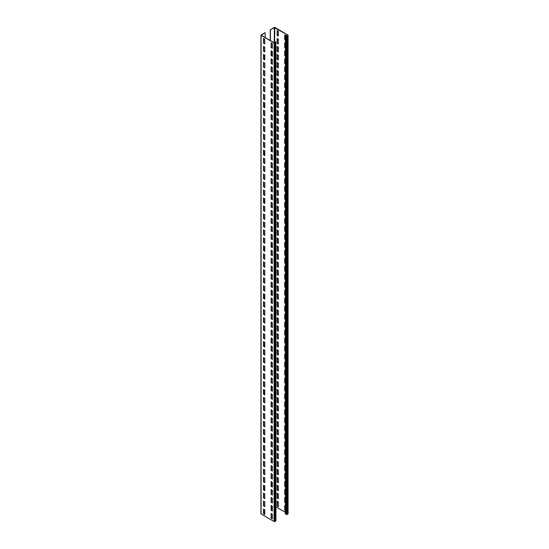 <?xml version="1.0" encoding="UTF-8"?>
<svg xmlns="http://www.w3.org/2000/svg" width="549" height="549" viewBox="0 0 549 549"><rect width="100%" height="100%" fill="white"/><g stroke="black" fill="none" stroke-linecap="round" stroke-linejoin="round"><path stroke-width="0.82" d="M264.762 511.695L263.726 512.299M275.914 42.204L275.914 520.829L274.088 521.55L260.926 513.809L260.926 35.191L264.968 32.714L261.303 35.308L274.294 42.808L275.625 42.204L274.912 41.491L275.914 42.204L274.088 42.925L260.926 35.191M264.762 39.137L263.513 38.416L263.513 43.206L264.762 43.92L264.762 39.137M264.762 47.111L263.513 46.397L263.513 51.181L264.762 51.901L264.762 47.111M264.762 55.092L263.513 54.372L263.513 59.162L264.762 59.875L264.762 55.092M264.762 63.066L263.513 62.353L263.513 67.136L264.762 67.856L264.762 63.066M264.762 71.047L263.513 70.327L263.513 75.11L264.762 75.831L264.762 71.047M264.762 79.022L263.513 78.301L263.513 83.091L264.762 83.805L264.762 79.022M264.762 86.996L263.513 86.282L263.513 91.065L264.762 91.786L264.762 86.996M264.762 94.977L263.513 94.256L263.513 99.046L264.762 99.76L264.762 94.977M264.762 102.951L263.513 102.238L263.513 107.021L264.762 107.741L264.762 102.951M264.762 110.932L263.513 110.212L263.513 114.995L264.762 115.715L264.762 110.932M264.762 118.907L263.513 118.186L263.513 122.976L264.762 123.697L264.762 118.907M264.762 126.881L263.513 126.167L263.513 130.95L264.762 131.671L264.762 126.881M264.762 134.862L263.513 134.141L263.513 138.931L264.762 139.645L264.762 134.862M264.762 142.836L263.513 142.122L263.513 146.906L264.762 147.626L264.762 142.836M264.762 150.817L263.513 150.097L263.513 154.887L264.762 155.6L264.762 150.817M264.762 158.791L263.513 158.078L263.513 162.861L264.762 163.581L264.762 158.791M264.762 166.772L263.513 166.052L263.513 170.835L264.762 171.556L264.762 166.772M264.762 174.747L263.513 174.026L263.513 178.816L264.762 179.53L264.762 174.747M264.762 182.721L263.513 182.007L263.513 186.79L264.762 187.511L264.762 182.721M264.762 190.702L263.513 189.981L263.513 194.771L264.762 195.485L264.762 190.702M264.762 198.676L263.513 197.963L263.513 202.746L264.762 203.466L264.762 198.676M264.762 206.657L263.513 205.937L263.513 210.72L264.762 211.44L264.762 206.657M264.762 214.632L263.513 213.911L263.513 218.701L264.762 219.422L264.762 214.632M264.762 222.606L263.513 221.892L263.513 226.675L264.762 227.396L264.762 222.606M264.762 230.587L263.513 229.866L263.513 234.656L264.762 235.37L264.762 230.587M264.762 238.561L263.513 237.847L263.513 242.631L264.762 243.351L264.762 238.561M264.762 246.542L263.513 245.822L263.513 250.612L264.762 251.325L264.762 246.542M264.762 254.516L263.513 253.803L263.513 258.586L264.762 259.306L264.762 254.516M264.762 262.497L263.513 261.777L263.513 266.56L264.762 267.281L264.762 262.497M264.762 270.472L263.513 269.751L263.513 274.541L264.762 275.255L264.762 270.472M264.762 278.446L263.513 277.732L263.513 282.515L264.762 283.236L264.762 278.446M264.762 286.427L263.513 285.706L263.513 290.496L264.762 291.21L264.762 286.427M264.762 294.401L263.513 293.688L263.513 298.471L264.762 299.191L264.762 294.401M264.762 302.382L263.513 301.662L263.513 306.445L264.762 307.166L264.762 302.382M264.762 310.357L263.513 309.636L263.513 314.426L264.762 315.147L264.762 310.357M264.762 318.331L263.513 317.617L263.513 322.4L264.762 323.121L264.762 318.331M264.762 326.312L263.513 325.591L263.513 330.381L264.762 331.095L264.762 326.312M264.762 334.286L263.513 333.572L263.513 338.356L264.762 339.076L264.762 334.286M264.762 342.267L263.513 341.547L263.513 346.337L264.762 347.05L264.762 342.267M264.762 350.241L263.513 349.528L263.513 354.311L264.762 355.031L264.762 350.241M264.762 358.223L263.513 357.502L263.513 362.285L264.762 363.006L264.762 358.223M264.762 366.197L263.513 365.476L263.513 370.266L264.762 370.98L264.762 366.197M264.762 374.171L263.513 373.457L263.513 378.24L264.762 378.961L264.762 374.171M264.762 382.152L263.513 381.431L263.513 386.221L264.762 386.935L264.762 382.152M264.762 390.126L263.513 389.413L263.513 394.196L264.762 394.916L264.762 390.126M264.762 398.107L263.513 397.387L263.513 402.17L264.762 402.891L264.762 398.107M264.762 406.082L263.513 405.361L263.513 410.151L264.762 410.865L264.762 406.082M264.762 414.056L263.513 413.342L263.513 418.125L264.762 418.846L264.762 414.056M264.762 422.037L263.513 421.316L263.513 426.106L264.762 426.82L264.762 422.037M264.762 430.011L263.513 429.297L263.513 434.081L264.762 434.801L264.762 430.011M264.762 437.992L263.513 437.272L263.513 442.062L264.762 442.775L264.762 437.992M264.762 445.966L263.513 445.253L263.513 450.036L264.762 450.756L264.762 445.966M264.762 453.948L263.513 453.227L263.513 458.01L264.762 458.731L264.762 453.948M264.762 461.922L263.513 461.201L263.513 465.991L264.762 466.705L264.762 461.922M264.762 469.896L263.513 469.182L263.513 473.965L264.762 474.686L264.762 469.896M264.762 477.877L263.513 477.156L263.513 481.947L264.762 482.66L264.762 477.877M264.762 485.851L263.513 485.138L263.513 489.921L264.762 490.641L264.762 485.851M264.762 493.832L263.513 493.112L263.513 497.895L264.762 498.616L264.762 493.832M264.762 501.807L263.513 501.086L263.513 505.876L264.762 506.59L264.762 501.807M264.762 509.781L263.513 509.067L263.513 513.85L264.762 514.571L264.762 509.781M272.359 43.522L271.117 42.808L271.117 47.591L272.359 48.312L272.359 43.522M272.359 51.503L271.117 50.782L271.117 55.566L272.359 56.286L272.359 51.503M272.359 59.477L271.117 58.757L271.117 63.547L272.359 64.267L272.359 59.477M272.359 67.452L271.117 66.738L271.117 71.521L272.359 72.242L272.359 67.452M272.359 75.433L271.117 74.712L271.117 79.502L272.359 80.216L272.359 75.433M272.359 83.407L271.117 82.693L271.117 87.476L272.359 88.197L272.359 83.407M272.359 91.388L271.117 90.667L271.117 95.457L272.359 96.171L272.359 91.388M272.359 99.362L271.117 98.648L271.117 103.432L272.359 104.152L272.359 99.362M272.359 107.343L271.117 106.623L271.117 111.406L272.359 112.126L272.359 107.343M272.359 115.317L271.117 114.597L271.117 119.387L272.359 120.101L272.359 115.317M272.359 123.292L271.117 122.578L271.117 127.361L272.359 128.082L272.359 123.292M272.359 131.273L271.117 130.552L271.117 135.342L272.359 136.056L272.359 131.273M272.359 139.247L271.117 138.533L271.117 143.316L272.359 144.037L272.359 139.247M272.359 147.228L271.117 146.508L271.117 151.291L272.359 152.011L272.359 147.228M272.359 155.202L271.117 154.482L271.117 159.272L272.359 159.992L272.359 155.202M272.359 163.177L271.117 162.463L271.117 167.246L272.359 167.967L272.359 163.177M272.359 171.158L271.117 170.437L271.117 175.227L272.359 175.941L272.359 171.158M272.359 179.132L271.117 178.418L271.117 183.201L272.359 183.922L272.359 179.132M272.359 187.113L271.117 186.392L271.117 191.182L272.359 191.896L272.359 187.113M272.359 195.087L271.117 194.373L271.117 199.157L272.359 199.877L272.359 195.087M272.359 203.068L271.117 202.348L271.117 207.131L272.359 207.851L272.359 203.068M272.359 211.042L271.117 210.322L271.117 215.112L272.359 215.826L272.359 211.042M272.359 219.017L271.117 218.303L271.117 223.086L272.359 223.807L272.359 219.017M272.359 226.998L271.117 226.277L271.117 231.067L272.359 231.781L272.359 226.998M272.359 234.972L271.117 234.258L271.117 239.041L272.359 239.762L272.359 234.972M272.359 242.953L271.117 242.233L271.117 247.016L272.359 247.736L272.359 242.953M272.359 250.927L271.117 250.207L271.117 254.997L272.359 255.71L272.359 250.927M272.359 258.902L271.117 258.188L271.117 262.971L272.359 263.692L272.359 258.902M272.359 266.883L271.117 266.162L271.117 270.952L272.359 271.666L272.359 266.883M272.359 274.857L271.117 274.143L271.117 278.926L272.359 279.647L272.359 274.857M272.359 282.838L271.117 282.117L271.117 286.907L272.359 287.621L272.359 282.838M272.359 290.812L271.117 290.098L271.117 294.882L272.359 295.602L272.359 290.812M272.359 298.793L271.117 298.073L271.117 302.856L272.359 303.576L272.359 298.793M272.359 306.767L271.117 306.047L271.117 310.837L272.359 311.551L272.359 306.767M272.359 314.742L271.117 314.028L271.117 318.811L272.359 319.532L272.359 314.742M272.359 322.723L271.117 322.002L271.117 326.792L272.359 327.506L272.359 322.723M272.359 330.697L271.117 329.983L271.117 334.766L272.359 335.487L272.359 330.697M272.359 338.678L271.117 337.958L271.117 342.741L272.359 343.461L272.359 338.678M272.359 346.652L271.117 345.932L271.117 350.722L272.359 351.435L272.359 346.652M272.359 354.627L271.117 353.913L271.117 358.696L272.359 359.417L272.359 354.627M272.359 362.608L271.117 361.887L271.117 366.677L272.359 367.391L272.359 362.608M272.359 370.582L271.117 369.868L271.117 374.651L272.359 375.372L272.359 370.582M272.359 378.563L271.117 377.842L271.117 382.632L272.359 383.346L272.359 378.563M272.359 386.537L271.117 385.817L271.117 390.607L272.359 391.327L272.359 386.537M272.359 394.518L271.117 393.798L271.117 398.581L272.359 399.301L272.359 394.518M272.359 402.492L271.117 401.772L271.117 406.562L272.359 407.276L272.359 402.492M272.359 410.467L271.117 409.753L271.117 414.536L272.359 415.257L272.359 410.467M272.359 418.448L271.117 417.727L271.117 422.517L272.359 423.231L272.359 418.448M272.359 426.422L271.117 425.708L271.117 430.491L272.359 431.212L272.359 426.422M272.359 434.403L271.117 433.683L271.117 438.466L272.359 439.186L272.359 434.403M272.359 442.377L271.117 441.657L271.117 446.447L272.359 447.161L272.359 442.377M272.359 450.352L271.117 449.638L271.117 454.421L272.359 455.142L272.359 450.352M272.359 458.333L271.117 457.612L271.117 462.402L272.359 463.116L272.359 458.333M272.359 466.307L271.117 465.593L271.117 470.376L272.359 471.097L272.359 466.307M272.359 474.288L271.117 473.567L271.117 478.357L272.359 479.071L272.359 474.288M272.359 482.262L271.117 481.542L271.117 486.332L272.359 487.052L272.359 482.262M272.359 490.243L271.117 489.523L271.117 494.306L272.359 495.026L272.359 490.243M272.359 498.218L271.117 497.497L271.117 502.287L272.359 503.001L272.359 498.218M272.359 506.192L271.117 505.478L271.117 510.261L272.359 510.982L272.359 506.192M272.359 514.173L271.117 513.452L271.117 518.242L272.359 518.956L272.359 514.173M265.174 37.538L265.174 32.837M270.424 40.571L270.424 29.804L274.294 27.567L287.697 35.067L286.866 35.788L285.418 35.424L286.242 35.905L288.074 35.191L274.912 27.45L274.088 27.45L270.424 29.804M271.323 507.907L272.359 507.31M270.218 40.454L270.218 29.68M285.418 35.424L285.418 514.049L287.072 514.53L288.074 513.809L288.074 35.191M275.914 506.892L285.418 512.375M278.37 31.279L277.128 30.559L277.128 35.349L278.37 36.062L278.37 31.279M278.37 39.254L277.128 38.54L277.128 43.323L278.37 44.044L278.37 39.254M278.37 47.235L277.128 46.514L277.128 51.304L278.37 52.018L278.37 47.235M278.37 55.209L277.128 54.495L277.128 59.278L278.37 59.999L278.37 55.209M278.37 63.19L277.128 62.469L277.128 67.252L278.37 67.973L278.37 63.19M278.37 71.164L277.128 70.444L277.128 75.234L278.37 75.947L278.37 71.164M278.37 79.138L277.128 78.425L277.128 83.208L278.37 83.928L278.37 79.138M278.37 87.119L277.128 86.399L277.128 91.189L278.37 91.903L278.37 87.119M278.37 95.094L277.128 94.38L277.128 99.163L278.37 99.884L278.37 95.094M278.37 103.075L277.128 102.354L277.128 107.144L278.37 107.858L278.37 103.075M278.37 111.049L277.128 110.328L277.128 115.118L278.37 115.839L278.37 111.049M278.37 119.03L277.128 118.31L277.128 123.093L278.37 123.813L278.37 119.03M278.37 127.004L277.128 126.284L277.128 131.074L278.37 131.787L278.37 127.004M278.37 134.979L277.128 134.265L277.128 139.048L278.37 139.769L278.37 134.979M278.37 142.96L277.128 142.239L277.128 147.029L278.37 147.743L278.37 142.96M278.37 150.934L277.128 150.22L277.128 155.003L278.37 155.724L278.37 150.934M278.37 158.915L277.128 158.194L277.128 162.978L278.37 163.698L278.37 158.915M278.37 166.889L277.128 166.169L277.128 170.959L278.37 171.672L278.37 166.889M278.37 174.863L277.128 174.15L277.128 178.933L278.37 179.653L278.37 174.863M278.37 182.844L277.128 182.124L277.128 186.914L278.37 187.628L278.37 182.844M278.37 190.819L277.128 190.105L277.128 194.888L278.37 195.609L278.37 190.819M278.37 198.8L277.128 198.079L277.128 202.869L278.37 203.583L278.37 198.8M278.37 206.774L277.128 206.053L277.128 210.843L278.37 211.564L278.37 206.774M278.37 214.755L277.128 214.035L277.128 218.818L278.37 219.538L278.37 214.755M278.37 222.729L277.128 222.009L277.128 226.799L278.37 227.512L278.37 222.729M278.37 230.704L277.128 229.99L277.128 234.773L278.37 235.494L278.37 230.704M278.37 238.685L277.128 237.964L277.128 242.754L278.37 243.468L278.37 238.685M278.37 246.659L277.128 245.945L277.128 250.728L278.37 251.449L278.37 246.659M278.37 254.64L277.128 253.919L277.128 258.703L278.37 259.423L278.37 254.64M278.37 262.614L277.128 261.894L277.128 266.684L278.37 267.397L278.37 262.614M278.37 270.588L277.128 269.875L277.128 274.658L278.37 275.378L278.37 270.588M278.37 278.569L277.128 277.849L277.128 282.639L278.37 283.353L278.37 278.569M278.37 286.544L277.128 285.83L277.128 290.613L278.37 291.334L278.37 286.544M278.37 294.525L277.128 293.804L277.128 298.594L278.37 299.308L278.37 294.525M278.37 302.499L277.128 301.778L277.128 306.568L278.37 307.289L278.37 302.499M278.37 310.48L277.128 309.76L277.128 314.543L278.37 315.263L278.37 310.48M278.37 318.454L277.128 317.734L277.128 322.524L278.37 323.237L278.37 318.454M278.37 326.429L277.128 325.715L277.128 330.498L278.37 331.219L278.37 326.429M278.37 334.41L277.128 333.689L277.128 338.479L278.37 339.193L278.37 334.41M278.37 342.384L277.128 341.67L277.128 346.453L278.37 347.174L278.37 342.384M278.37 350.365L277.128 349.644L277.128 354.428L278.37 355.148L278.37 350.365M278.37 358.339L277.128 357.619L277.128 362.409L278.37 363.122L278.37 358.339M278.37 366.313L277.128 365.6L277.128 370.383L278.37 371.103L278.37 366.313M278.37 374.294L277.128 373.574L277.128 378.364L278.37 379.078L278.37 374.294M278.37 382.269L277.128 381.555L277.128 386.338L278.37 387.059L278.37 382.269M278.37 390.25L277.128 389.529L277.128 394.312L278.37 395.033L278.37 390.25M278.37 398.224L277.128 397.503L277.128 402.293L278.37 403.014L278.37 398.224M278.37 406.198L277.128 405.485L277.128 410.268L278.37 410.988L278.37 406.198M278.37 414.179L277.128 413.459L277.128 418.249L278.37 418.962L278.37 414.179M278.37 422.154L277.128 421.44L277.128 426.223L278.37 426.944L278.37 422.154M278.37 430.135L277.128 429.414L277.128 434.204L278.37 434.918L278.37 430.135M278.37 438.109L277.128 437.395L277.128 442.178L278.37 442.899L278.37 438.109M278.37 446.09L277.128 445.369L277.128 450.153L278.37 450.873L278.37 446.09M278.37 454.064L277.128 453.344L277.128 458.134L278.37 458.847L278.37 454.064M278.37 462.038L277.128 461.325L277.128 466.108L278.37 466.828L278.37 462.038M278.37 470.019L277.128 469.299L277.128 474.089L278.37 474.803L278.37 470.019M278.37 477.994L277.128 477.28L277.128 482.063L278.37 482.784L278.37 477.994M278.37 485.975L277.128 485.254L277.128 490.037L278.37 490.758L278.37 485.975M278.37 493.949L277.128 493.228L277.128 498.018L278.37 498.739L278.37 493.949M278.37 501.923L277.128 501.21L277.128 505.993L278.37 506.713L278.37 501.923M285.487 35.39L284.725 34.951L284.725 39.734L285.418 40.132M285.418 43.323L284.725 42.925L284.725 47.715L285.418 48.113M285.418 51.304L284.725 50.899L284.725 55.689L285.418 56.087M285.418 59.278L284.725 58.88L284.725 63.663L285.418 64.061M285.418 67.252L284.725 66.854L284.725 71.645L285.418 72.043M285.418 75.234L284.725 74.836L284.725 79.619L285.418 80.017M285.418 83.208L284.725 82.81L284.725 87.6L285.418 87.998M285.418 91.189L284.725 90.791L284.725 95.574L285.418 95.972M285.418 99.163L284.725 98.765L284.725 103.548L285.418 103.953M285.418 107.144L284.725 106.739L284.725 111.529L285.418 111.927M285.418 115.118L284.725 114.72L284.725 119.504L285.418 119.902M285.418 123.093L284.725 122.695L284.725 127.485L285.418 127.883M285.418 131.074L284.725 130.676L284.725 135.459L285.418 135.857M285.418 139.048L284.725 138.65L284.725 143.44L285.418 143.838M285.418 147.029L284.725 146.624L284.725 151.414L285.418 151.812M285.418 155.003L284.725 154.605L284.725 159.388L285.418 159.786M285.418 162.978L284.725 162.579L284.725 167.37L285.418 167.768M285.418 170.959L284.725 170.561L284.725 175.344L285.418 175.742M285.418 178.933L284.725 178.535L284.725 183.325L285.418 183.723M285.418 186.914L284.725 186.516L284.725 191.299L285.418 191.697M285.418 194.888L284.725 194.49L284.725 199.273L285.418 199.678M285.418 202.869L284.725 202.464L284.725 207.254L285.418 207.652M285.418 210.843L284.725 210.445L284.725 215.229L285.418 215.627M285.418 218.818L284.725 218.42L284.725 223.21L285.418 223.608M285.418 226.799L284.725 226.401L284.725 231.184L285.418 231.582M285.418 234.773L284.725 234.375L284.725 239.165L285.418 239.563M285.418 242.754L284.725 242.349L284.725 247.139L285.418 247.537M285.418 250.728L284.725 250.33L284.725 255.113L285.418 255.511M285.418 258.703L284.725 258.305L284.725 263.095L285.418 263.493M285.418 266.684L284.725 266.286L284.725 271.069L285.418 271.467M285.418 274.658L284.725 274.26L284.725 279.05L285.418 279.448M285.418 282.639L284.725 282.241L284.725 287.024L285.418 287.422M285.418 290.613L284.725 290.215L284.725 294.998L285.418 295.403M285.418 298.587L284.725 298.189L284.725 302.979L285.418 303.377M285.418 306.568L284.725 306.17L284.725 310.954L285.418 311.352M285.418 314.543L284.725 314.145L284.725 318.935L285.418 319.333M285.418 322.524L284.725 322.126L284.725 326.909L285.418 327.307M285.418 330.498L284.725 330.1L284.725 334.883L285.418 335.288M285.418 338.479L284.725 338.074L284.725 342.864L285.418 343.262M285.418 346.453L284.725 346.055L284.725 350.838L285.418 351.236M285.418 354.428L284.725 354.03L284.725 358.82L285.418 359.218M285.418 362.409L284.725 362.011L284.725 366.794L285.418 367.192M285.418 370.383L284.725 369.985L284.725 374.775L285.418 375.173M285.418 378.364L284.725 377.966L284.725 382.749L285.418 383.147M285.418 386.338L284.725 385.94L284.725 390.723L285.418 391.128M285.418 394.312L284.725 393.914L284.725 398.704L285.418 399.102M285.418 402.293L284.725 401.895L284.725 406.679L285.418 407.077M285.418 410.268L284.725 409.87L284.725 414.66L285.418 415.058M285.418 418.249L284.725 417.851L284.725 422.634L285.418 423.032M285.418 426.223L284.725 425.825L284.725 430.608L285.418 431.013M285.418 434.204L284.725 433.799L284.725 438.589L285.418 438.987M285.418 442.178L284.725 441.78L284.725 446.563L285.418 446.961M285.418 450.153L284.725 449.755L284.725 454.545L285.418 454.943M285.418 458.134L284.725 457.736L284.725 462.519L285.418 462.917M285.418 466.108L284.725 465.71L284.725 470.5L285.418 470.898M285.418 474.089L284.725 473.691L284.725 478.474L285.418 478.872M285.418 482.063L284.725 481.665L284.725 486.448L285.418 486.853M285.418 490.037L284.725 489.639L284.725 494.429L285.418 494.827M285.418 498.018L284.725 497.62L284.725 502.404L285.418 502.802M285.418 505.993L284.725 505.595L284.725 510.385L285.418 510.783M277.334 30.682L277.334 35.225L278.37 35.829M277.334 38.656L277.334 43.206L278.37 43.803M277.334 46.638L277.334 51.181L278.37 51.778M277.334 54.612L277.334 59.162L278.37 59.759M277.334 62.586L277.334 67.136L278.37 67.733M277.334 70.567L277.334 75.11L278.37 75.714M277.334 78.541L277.334 83.091L278.37 83.688M277.334 86.522L277.334 91.065L278.37 91.662M277.334 94.497L277.334 99.046L278.37 99.644M277.334 102.478L277.334 107.021L278.37 107.618M277.334 110.452L277.334 115.002L278.37 115.599M277.334 118.426L277.334 122.976L278.37 123.573M277.334 126.407L277.334 130.95L278.37 131.554M277.334 134.381L277.334 138.931L278.37 139.528M277.334 142.363L277.334 146.906L278.37 147.503M277.334 150.337L277.334 154.887L278.37 155.484M277.334 158.311L277.334 162.861L278.37 163.458M277.334 166.292L277.334 170.835L278.37 171.439M277.334 174.266L277.334 178.816L278.37 179.413M277.334 182.247L277.334 186.79L278.37 187.387M277.334 190.222L277.334 194.771L278.37 195.369M277.334 198.203L277.334 202.746L278.37 203.343M277.334 206.177L277.334 210.72L278.37 211.324M277.334 214.151L277.334 218.701L278.37 219.298M277.334 222.132L277.334 226.675L278.37 227.279M277.334 230.106L277.334 234.656L278.37 235.253M277.334 238.088L277.334 242.631L278.37 243.228M277.334 246.062L277.334 250.612L278.37 251.209M277.334 254.036L277.334 258.586L278.37 259.183M277.334 262.017L277.334 266.56L278.37 267.164M277.334 269.991L277.334 274.541L278.37 275.138M277.334 277.972L277.334 282.515L278.37 283.112M277.334 285.947L277.334 290.496L278.37 291.094M277.334 293.921L277.334 298.471L278.37 299.068M277.334 301.902L277.334 306.445L278.37 307.049M277.334 309.876L277.334 314.426L278.37 315.023M277.334 317.857L277.334 322.4L278.37 322.997M277.334 325.832L277.334 330.381L278.37 330.978M277.334 333.813L277.334 338.356L278.37 338.953M277.334 341.787L277.334 346.337L278.37 346.934M277.334 349.761L277.334 354.311L278.37 354.908M277.334 357.742L277.334 362.285L278.37 362.889M277.334 365.716L277.334 370.266L278.37 370.863M277.334 373.697L277.334 378.24L278.37 378.837M277.334 381.672L277.334 386.221L278.37 386.819M277.334 389.646L277.334 394.196L278.37 394.793M277.334 397.627L277.334 402.17L278.37 402.774M277.334 405.601L277.334 410.151L278.37 410.748M277.334 413.582L277.334 418.125L278.37 418.722M277.334 421.557L277.334 426.106L278.37 426.703M277.334 429.538L277.334 434.081L278.37 434.678M277.334 437.512L277.334 442.062L278.37 442.659M277.334 445.486L277.334 450.036L278.37 450.633M277.334 453.467L277.334 458.01L278.37 458.614M277.334 461.441L277.334 465.991L278.37 466.588M277.334 469.422L277.334 473.965L278.37 474.562M277.334 477.397L277.334 481.947L278.37 482.544M277.334 485.371L277.334 489.921L278.37 490.518M277.334 493.352L277.334 497.895L278.37 498.499M277.334 501.326L277.334 505.876L278.37 506.473M284.931 35.067L284.931 39.617L285.418 39.892M284.931 43.048L284.931 47.591L285.418 47.873M284.931 51.023L284.931 55.573L285.418 55.847M284.931 58.997L284.931 63.547L285.418 63.828M284.931 66.978L284.931 71.521L285.418 71.802M284.931 74.952L284.931 79.502L285.418 79.777M284.931 82.933L284.931 87.476L285.418 87.758M284.931 90.908L284.931 95.457L285.418 95.732M284.931 98.882L284.931 103.432L285.418 103.713M284.931 106.863L284.931 111.406L285.418 111.687M284.931 114.837L284.931 119.387L285.418 119.668M284.931 122.818L284.931 127.361L285.418 127.642M284.931 130.792L284.931 135.342L285.418 135.617M284.931 138.767L284.931 143.316L285.418 143.598M284.931 146.748L284.931 151.291L285.418 151.572M284.931 154.722L284.931 159.272L285.418 159.553M284.931 162.703L284.931 167.246L285.418 167.527M284.931 170.677L284.931 175.227L285.418 175.502M284.931 178.658L284.931 183.201L285.418 183.483M284.931 186.633L284.931 191.182L285.418 191.457M284.931 194.607L284.931 199.157L285.418 199.438M284.931 202.588L284.931 207.131L285.418 207.412M284.931 210.562L284.931 215.112L285.418 215.393M284.931 218.543L284.931 223.086L285.418 223.368M284.931 226.517L284.931 231.067L285.418 231.342M284.931 234.492L284.931 239.041L285.418 239.323M284.931 242.473L284.931 247.016L285.418 247.297M284.931 250.447L284.931 254.997L285.418 255.278M284.931 258.428L284.931 262.971L285.418 263.252M284.931 266.402L284.931 270.952L285.418 271.227M284.931 274.383L284.931 278.926L285.418 279.208M284.931 282.358L284.931 286.907L285.418 287.182M284.931 290.332L284.931 294.882L285.418 295.163M284.931 298.313L284.931 302.856L285.418 303.137M284.931 306.287L284.931 310.837L285.418 311.111M284.931 314.268L284.931 318.811L285.418 319.093M284.931 322.242L284.931 326.792L285.418 327.067M284.931 330.217L284.931 334.766L285.418 335.048M284.931 338.198L284.931 342.741L285.418 343.022M284.931 346.172L284.931 350.722L285.418 351.003M284.931 354.153L284.931 358.696L285.418 358.977M284.931 362.127L284.931 366.677L285.418 366.952M284.931 370.108L284.931 374.651L285.418 374.933M284.931 378.083L284.931 382.632L285.418 382.907M284.931 386.057L284.931 390.607L285.418 390.888M284.931 394.038L284.931 398.581L285.418 398.862M284.931 402.012L284.931 406.562L285.418 406.836M284.931 409.993L284.931 414.536L285.418 414.818M284.931 417.967L284.931 422.517L285.418 422.792M284.931 425.942L284.931 430.491L285.418 430.773M284.931 433.923L284.931 438.466L285.418 438.747M284.931 441.897L284.931 446.447L285.418 446.728M284.931 449.878L284.931 454.421L285.418 454.702M284.931 457.852L284.931 462.402L285.418 462.677M284.931 465.833L284.931 470.376L285.418 470.658M284.931 473.808L284.931 478.357L285.418 478.632M284.931 481.782L284.931 486.332L285.418 486.613M284.931 489.763L284.931 494.306L285.418 494.587M284.931 497.737L284.931 502.287L285.418 502.561M284.931 505.718L284.931 510.261L285.418 510.543M263.726 38.54L263.726 43.083L264.762 43.68M263.726 46.514L263.726 51.064L264.762 51.661M263.726 54.495L263.726 59.038L264.762 59.635M263.726 62.469L263.726 67.019L264.762 67.616M263.726 70.444L263.726 74.993L264.762 75.59M263.726 78.425L263.726 82.968L264.762 83.572M263.726 86.399L263.726 90.949L264.762 91.546M263.726 94.38L263.726 98.923L264.762 99.52M263.726 102.354L263.726 106.904L264.762 107.501M263.726 110.328L263.726 114.878L264.762 115.475M263.726 118.31L263.726 122.852L264.762 123.456M263.726 126.284L263.726 130.834L264.762 131.431M263.726 134.265L263.726 138.808L264.762 139.405M263.726 142.239L263.726 146.789L264.762 147.386M263.726 150.22L263.726 154.763L264.762 155.36M263.726 158.194L263.726 162.744L264.762 163.341M263.726 166.169L263.726 170.718L264.762 171.315M263.726 174.15L263.726 178.693L264.762 179.297M263.726 182.124L263.726 186.674L264.762 187.271M263.726 190.105L263.726 194.648L264.762 195.245M263.726 198.079L263.726 202.629L264.762 203.226M263.726 206.053L263.726 210.603L264.762 211.2M263.726 214.035L263.726 218.577L264.762 219.181M263.726 222.009L263.726 226.559L264.762 227.156M263.726 229.99L263.726 234.533L264.762 235.13M263.726 237.964L263.726 242.514L264.762 243.111M263.726 245.945L263.726 250.488L264.762 251.085M263.726 253.919L263.726 258.469L264.762 259.066M263.726 261.894L263.726 266.443L264.762 267.04M263.726 269.875L263.726 274.418L264.762 275.022M263.726 277.849L263.726 282.399L264.762 282.996M263.726 285.83L263.726 290.373L264.762 290.97M263.726 293.804L263.726 298.354L264.762 298.951M263.726 301.778L263.726 306.328L264.762 306.925M263.726 309.76L263.726 314.303L264.762 314.906M263.726 317.734L263.726 322.284L264.762 322.881M263.726 325.715L263.726 330.258L264.762 330.855M263.726 333.689L263.726 338.239L264.762 338.836M263.726 341.67L263.726 346.213L264.762 346.81M263.726 349.644L263.726 354.194L264.762 354.791M263.726 357.619L263.726 362.168L264.762 362.765M263.726 365.6L263.726 370.143L264.762 370.747M263.726 373.574L263.726 378.124L264.762 378.721M263.726 381.555L263.726 386.098L264.762 386.695M263.726 389.529L263.726 394.079L264.762 394.676M263.726 397.503L263.726 402.053L264.762 402.65M263.726 405.485L263.726 410.028L264.762 410.631M263.726 413.459L263.726 418.009L264.762 418.606M263.726 421.44L263.726 425.983L264.762 426.58M263.726 429.414L263.726 433.964L264.762 434.561M263.726 437.395L263.726 441.938L264.762 442.535M263.726 445.369L263.726 449.919L264.762 450.516M263.726 453.344L263.726 457.893L264.762 458.49M263.726 461.325L263.726 465.868L264.762 466.472M263.726 469.299L263.726 473.849L264.762 474.446M263.726 477.28L263.726 481.823L264.762 482.42M263.726 485.254L263.726 489.804L264.762 490.401M263.726 493.228L263.726 497.778L264.762 498.375M263.726 501.21L263.726 505.753L264.762 506.356M263.726 509.184L263.726 513.734L264.762 514.331M271.323 42.925L271.323 47.475L272.359 48.072M271.323 50.899L271.323 55.449L272.359 56.046M271.323 58.88L271.323 63.423L272.359 64.027M271.323 66.854L271.323 71.404L272.359 72.001M271.323 74.836L271.323 79.379L272.359 79.976M271.323 82.81L271.323 87.36L272.359 87.957M271.323 90.791L271.323 95.334L272.359 95.931M271.323 98.765L271.323 103.315L272.359 103.912M271.323 106.739L271.323 111.289L272.359 111.886M271.323 114.72L271.323 119.263L272.359 119.867M271.323 122.695L271.323 127.244L272.359 127.842M271.323 130.676L271.323 135.219L272.359 135.816M271.323 138.65L271.323 143.2L272.359 143.797M271.323 146.624L271.323 151.174L272.359 151.771M271.323 154.605L271.323 159.148L272.359 159.752M271.323 162.579L271.323 167.129L272.359 167.726M271.323 170.561L271.323 175.104L272.359 175.701M271.323 178.535L271.323 183.085L272.359 183.682M271.323 186.516L271.323 191.059L272.359 191.656M271.323 194.49L271.323 199.04L272.359 199.637M271.323 202.464L271.323 207.014L272.359 207.611M271.323 210.445L271.323 214.988L272.359 215.592M271.323 218.42L271.323 222.969L272.359 223.567M271.323 226.401L271.323 230.944L272.359 231.541M271.323 234.375L271.323 238.925L272.359 239.522M271.323 242.349L271.323 246.899L272.359 247.496M271.323 250.33L271.323 254.873L272.359 255.477M271.323 258.305L271.323 262.854L272.359 263.451M271.323 266.286L271.323 270.829L272.359 271.426M271.323 274.26L271.323 278.81L272.359 279.407M271.323 282.241L271.323 286.784L272.359 287.381M271.323 290.215L271.323 294.765L272.359 295.362M271.323 298.189L271.323 302.739L272.359 303.336M271.323 306.17L271.323 310.713L272.359 311.317M271.323 314.145L271.323 318.695L272.359 319.292M271.323 322.126L271.323 326.669L272.359 327.266M271.323 330.1L271.323 334.65L272.359 335.247M271.323 338.074L271.323 342.624L272.359 343.221M271.323 346.055L271.323 350.598L272.359 351.202M271.323 354.03L271.323 358.579L272.359 359.176M271.323 362.011L271.323 366.554L272.359 367.151M271.323 369.985L271.323 374.535L272.359 375.132M271.323 377.966L271.323 382.509L272.359 383.106M271.323 385.94L271.323 390.49L272.359 391.087M271.323 393.914L271.323 398.464L272.359 399.061M271.323 401.895L271.323 406.438L272.359 407.042M271.323 409.87L271.323 414.42L272.359 415.017M271.323 417.851L271.323 422.394L272.359 422.991M271.323 425.825L271.323 430.375L272.359 430.972M271.323 433.799L271.323 438.349L272.359 438.946M271.323 441.78L271.323 446.323L272.359 446.927M271.323 449.755L271.323 454.304L272.359 454.901M271.323 457.736L271.323 462.279L272.359 462.876M271.323 465.71L271.323 470.26L272.359 470.857M271.323 473.691L271.323 478.234L272.359 478.831M271.323 481.665L271.323 486.215L272.359 486.812M271.323 489.639L271.323 494.189L272.359 494.786M271.323 497.62L271.323 502.163L272.359 502.767M271.323 505.595L271.323 510.145L272.359 510.742M271.323 513.576L271.323 518.119L272.359 518.716M274.706 42.808L274.706 27.567M275.742 521.07L275.742 42.445M274.912 521.55L274.912 42.925M274.088 521.55L274.088 42.925M261.098 514.049L261.098 35.424M264.618 485.776L263.726 486.29M274.294 42.808L274.294 27.567M286.242 514.53L286.242 35.905M287.902 514.049L287.902 35.424M287.072 514.53L287.072 35.905M264.618 55.01L263.726 55.531M272.359 53.733L271.323 54.33M264.762 58.119L263.726 58.722M272.359 54.694L271.323 55.291M264.762 59.079L264.275 59.361M264.618 102.876L263.726 103.39M272.359 101.599L271.323 102.196M264.762 105.984L263.726 106.581M272.359 102.553L271.323 103.15M264.762 106.938L264.275 107.22M264.618 150.735L263.726 151.256M272.359 149.458L271.323 150.055M264.762 153.844L263.726 154.447M272.359 150.419L271.323 151.016M264.762 154.804L264.275 155.086M264.618 198.601L263.726 199.115M272.359 197.324L271.323 197.921M264.762 201.709L263.726 202.307M272.359 198.278L271.323 198.875M264.762 202.663L264.275 202.945M264.618 246.46L263.726 246.981M272.359 245.183L271.323 245.78M264.762 249.569L263.726 250.172M272.359 246.144L271.323 246.741M264.762 250.529L264.275 250.811M264.618 294.326L263.726 294.84M272.359 293.049L271.323 293.646M264.762 297.434L263.726 298.032M272.359 294.003L271.323 294.6M264.762 298.388L264.275 298.67M264.618 342.185L263.726 342.706M272.359 340.908L271.323 341.505M264.762 345.294L263.726 345.897M272.359 341.869L271.323 342.466M264.762 346.254L264.275 346.536M264.618 390.051L263.726 390.565M272.359 388.774L271.323 389.371M264.762 393.159L263.726 393.757M272.359 389.728L271.323 390.325M264.762 394.113L264.275 394.395M264.618 437.91L263.726 438.431M272.359 436.633L271.323 437.23M264.762 441.019L263.726 441.622M272.359 437.594L271.323 438.191M264.762 441.979L264.275 442.261M272.359 485.453L271.323 486.05M264.762 489.838L264.275 490.12M272.359 484.499L271.323 485.096M264.762 488.885L263.726 489.482M272.359 52.279L271.323 52.876M264.762 56.664L263.726 57.261M272.359 100.138L271.323 100.735M264.762 104.53L263.726 105.127M272.359 148.004L271.323 148.601M264.762 152.389L263.726 152.986M272.359 195.863L271.323 196.46M264.762 200.255L263.726 200.852M272.359 243.729L271.323 244.326M264.762 248.114L263.726 248.711M272.359 291.588L271.323 292.185M264.762 295.98L263.726 296.577M272.359 339.454L271.323 340.051M264.762 343.839L263.726 344.436M272.359 387.313L271.323 387.91M264.762 391.705L263.726 392.302M272.359 435.179L271.323 435.776M264.762 439.564L263.726 440.161M272.359 483.038L271.323 483.635M264.762 487.43L263.726 488.027"/></g></svg>
